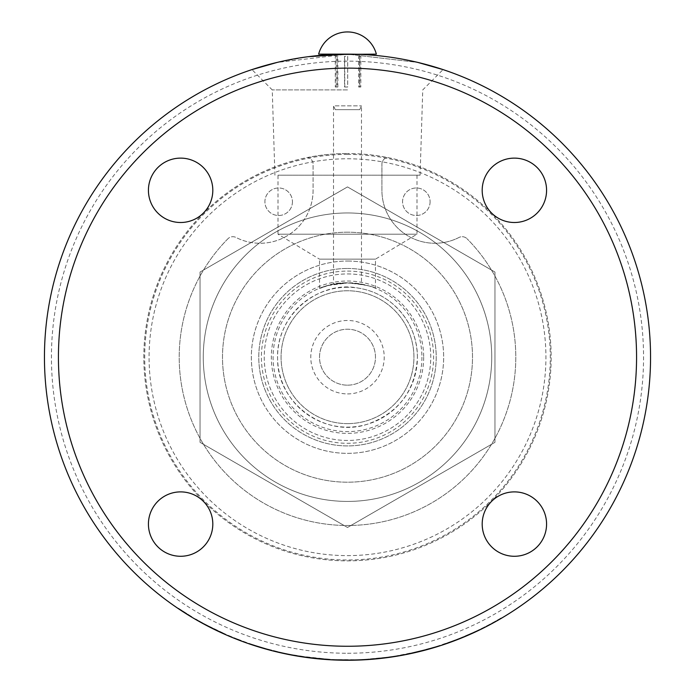 <?xml version="1.0" encoding="UTF-8"?>
<svg xmlns="http://www.w3.org/2000/svg" width="695" height="695" viewBox="0 0 695 695"><rect width="100%" height="100%" fill="white"/><g stroke="black" fill="none" stroke-linecap="round" stroke-linejoin="round"><path stroke-width="0.52" stroke-dasharray="3.48 2.61" d="M344.546 87.005L347.691 87.005L347.691 56.364L344.546 56.364L344.546 87.005L347.656 87.005L347.656 56.364L344.546 56.364M344.781 87.005L344.781 56.364M347.5 385.169A27.974 27.974 0 0 0 371.721 343.208A27.974 27.974 0 0 0 323.279 343.208A27.974 27.974 0 0 0 347.5 385.169A27.974 27.974 0 0 1 319.526 357.195A27.974 27.974 0 0 1 347.5 329.221A27.974 27.974 0 0 1 375.474 357.195A27.974 27.974 0 0 1 347.5 385.169M335.285 109.654L359.715 109.654L335.285 109.654L333.513 105.849L361.487 105.849L333.513 105.849L333.513 284.229L347.5 282.9L337.614 283.56C349.898 282.804 357.856 283.021 361.487 284.229L347.5 282.9C323.453 283.934 309.97 292.604 327.719 285.576C343.73 278.782 376.794 287.113 375.474 288.364C373.823 286.488 364.501 284.663 347.5 282.9L327.719 285.584L319.526 288.364L319.526 259.157L375.474 259.157L319.526 259.157L278.009 234.206L416.991 234.206L278.009 234.206L278.009 175.192L420.084 175.192L278.009 175.192M183.706 611.652L185.539 612.825A302.612 302.612 0 0 0 186.859 613.659L186.634 614.024A303.055 303.055 0 0 1 185.218 613.138L185.304 613.199A303.055 303.055 0 0 0 186.634 614.024A303.055 303.055 0 0 0 187.789 614.745A303.055 303.055 0 0 1 185.322 613.199L182.021 610.558L186.859 613.659A302.612 302.612 0 0 1 185.452 612.773L183.471 612.017M185.252 612.643L185.947 613.598A303.055 303.055 0 0 0 186.634 614.024L188.015 614.38L184.54 612.191M183.419 611.47L185.026 613.016M182.021 610.558L181.777 610.922A303.055 303.055 0 0 0 183.185 611.835M182.889 611.122L181.777 610.922M190.665 616.005L179.597 608.959L190.665 616.005L190.439 616.378L184.853 612.903L190.439 616.378M179.353 609.324L184.853 612.903L179.353 609.324L179.597 608.959M191.785 616.673L185.087 612.538L191.785 616.673L191.559 617.047L184.853 612.903L178.511 608.238L184.853 612.903M234.102 637.767A302.612 302.612 -158.5 0 0 238.437 639.478A7261.134 1482.313 111.8 0 1 231.67 636.768A302.612 302.612 -157.1 0 1 227.378 634.952A7261.134 1482.313 -67.3 0 0 234.102 637.767L233.937 638.166A303.055 303.055 0 0 0 238.281 639.886A7251.534 1482.4 111.8 0 1 231.496 637.167A303.055 303.055 0 0 1 227.204 635.352A7251.534 1482.4 -67.3 0 0 233.937 638.166M287.912 653.891A302.612 302.612 0 0 1 280.632 652.336L278.035 651.736A302.612 302.612 0 0 0 285.645 653.422L287.826 654.316A303.055 303.055 0 0 1 280.537 652.761L277.939 652.162A303.055 303.055 0 0 0 285.558 653.856L287.826 654.316M285.645 653.422L285.558 653.856M278.791 651.91L279.642 652.11A302.612 302.612 0 0 0 288.72 654.047A7350.946 1491.479 -79 0 0 291.179 654.525L291.101 654.959A303.055 303.055 0 0 1 283.004 653.309L278.791 651.91L278.686 652.336L272.092 650.72L279.546 652.536A303.055 303.055 0 0 0 288.642 654.481A7341.216 1491.566 -79 0 0 291.101 654.959M288.72 654.047L288.642 654.481M291.179 654.525A302.612 302.612 0 0 1 283.1 652.883M279.616 652.101A302.612 302.612 0 0 0 296.574 655.498A7261.134 1482.313 100.4 0 1 289.407 654.186A302.612 302.612 12.7 0 1 278.504 651.841L266.819 648.861L279.616 652.101L279.52 652.527A303.055 303.055 0 0 0 296.504 655.932A7251.534 1482.4 100.4 0 1 289.32 654.612A303.055 303.055 0 0 1 278.4 652.266L269.234 649.973M296.574 655.498L296.504 655.932M267.592 649.069L267.479 649.495L279.52 652.527M273.074 650.52L272.97 650.946L267.479 649.495M266.819 648.861L272.97 650.946M274.134 651.232L274.108 650.781M337.37 659.642A302.612 302.612 0 0 0 364.102 659.355A7261.134 1482.313 87.5 0 1 356.822 659.668A302.612 302.612 0 0 1 331.463 659.39L332.288 659.433A302.612 302.612 0 0 0 352.99 659.764L355.275 659.711A302.612 302.612 0 0 1 334.973 659.555L335.798 659.59A302.612 302.612 0 0 0 356.101 659.694A7295.041 1485.797 -91.9 0 0 358.629 659.607A302.612 302.612 0 0 1 336.545 659.616L337.353 660.076A303.055 303.055 0 0 0 364.128 659.79A7251.534 1482.4 87.5 0 1 356.83 660.102A303.055 303.055 0 0 1 331.445 659.824L332.271 659.868A303.055 303.055 0 0 0 352.999 660.198L355.284 660.146A303.055 303.055 0 0 1 334.955 659.989L335.781 660.024A303.055 303.055 0 0 0 356.109 660.128A7285.398 1485.884 -91.9 0 0 358.646 660.042A303.055 303.055 0 0 1 336.528 660.05L337.353 660.076M364.102 659.355L364.128 659.79M336.545 659.616L336.528 660.05M358.629 659.607L358.646 660.042M356.101 659.694L356.109 660.128M335.798 659.59L335.781 660.024M334.973 659.555L334.955 659.989M355.275 659.711L355.284 660.146M352.99 659.764L352.999 660.198M332.288 659.433L332.271 659.868M331.463 659.39L331.445 659.824M356.822 659.668L356.83 660.102M393.631 656.28A302.612 302.612 0 0 1 388.149 657.07L381.92 657.852A302.612 302.612 0 0 0 388.045 657.088A7245.696 1480.75 -98.2 0 0 393.631 656.28L393.691 656.706A303.055 303.055 0 0 1 388.21 657.505L378.132 658.695M388.045 657.088L388.105 657.513A7236.123 1480.836 -98.2 0 0 393.691 656.706M378.454 658.226L378.497 658.66M378.045 658.704L376.916 658.817M376.681 658.4L376.586 658.851L392.093 656.949A8838.602 1636.629 81.8 0 1 389.165 657.374A303.055 303.055 0 0 1 374.058 659.086A303.055 303.055 0 0 0 386.185 657.774L382.146 658.261M375.943 658.912L386.655 657.713A303.055 303.055 0 0 0 399.112 655.819A7251.534 1482.4 80.9 0 1 391.902 656.984A303.055 303.055 0 0 1 381.442 658.347L381.147 658.374M371.434 658.869L371.469 659.303L381.972 658.287A303.055 303.055 0 0 0 388.105 657.513M375.404 658.521L375.448 658.956L371.469 659.303M386.594 657.279A302.612 302.612 171.6 0 0 399.034 655.394A7261.134 1482.313 80.9 0 1 391.841 656.549A302.612 302.612 172.9 0 1 381.39 657.913L366.708 659.199L386.594 657.279L386.655 657.713M380.886 657.965L380.938 658.4M366.708 659.199L366.734 659.642M375.647 658.504L375.682 658.938L381.442 658.347L381.39 657.913M391.841 656.549L391.902 656.984M211.271 627.42L222.131 632.624L211.271 627.42L211.08 627.811L221.948 633.015L211.08 627.811M217.361 630.4L225.658 634.196L207.562 625.517L224.971 634.37L225.145 633.97M207.562 625.517L216.744 630.591L225.475 634.596L225.658 634.196M217.274 630.356L217.083 630.756L210.681 627.611L210.88 627.22L210.698 627.62L224.233 634.048M273.413 650.607A302.612 302.612 0 0 0 284.655 653.213A302.612 302.612 13.6 0 1 273.413 650.607L273.3 651.024A303.055 303.055 0 0 0 284.568 653.648A303.055 303.055 0 0 1 273.3 651.024L273.413 650.607M284.655 653.213L284.568 653.648L284.655 653.213M305.174 656.836A302.612 302.612 0 0 1 295.722 655.35L295.653 655.785L305.114 657.27A303.055 303.055 0 0 1 295.653 655.785A303.055 303.055 0 0 0 308.762 657.765L308.823 657.331L292.03 654.69L295.722 655.35L295.653 655.785L295.722 655.35L305.174 656.836L305.114 657.27L295.653 655.785A303.055 303.055 0 0 1 287.904 654.334A303.055 303.055 0 0 0 291.952 655.116L287.991 653.899L291.952 655.116A303.055 303.055 0 0 0 294.984 655.663L295.062 655.237M295.653 655.785L295.722 655.35A302.612 302.612 6.7 0 0 308.823 657.331L308.762 657.765M287.991 653.899L287.904 654.334L287.991 653.899M327.084 659.121L315.113 658.078L327.084 659.121L327.05 659.555L315.07 658.513L321.698 659.147M321.02 658.651L325.164 659.425M315.113 658.078L315.07 658.513M320.438 658.599L311.273 657.635L331.376 659.381L315.113 658.513M311.803 657.696L311.751 658.13L320.638 659.06L327.632 659.598L327.658 659.164M314.991 658.504L313.74 658.365M313.48 658.33L312.785 658.252M312.576 658.235L312.142 658.182M320.882 658.643L320.404 659.034M331.376 659.381L331.359 659.816M311.273 657.635L311.221 658.069L320.751 659.068L320.786 658.634M321.186 659.103L311.291 658.078M319.361 658.504L319.326 658.938A7278.492 1485.172 -85.1 0 0 323.783 659.32L324.348 658.93L305.704 656.914A7241.144 1480.289 98.3 0 1 301.726 656.332A302.612 302.612 -170.9 0 1 297.104 655.585A7244.489 1480.628 -80.8 0 0 301.326 656.271L327.988 659.181A7310.714 1487.387 94.1 0 1 324.035 658.903A302.612 302.612 4.2 0 1 319.361 658.504A7288.135 1485.085 -85.1 0 0 323.818 658.886L324.313 659.364L315.643 658.573M316.92 658.261L316.877 658.695M315.504 658.113L315.461 658.547M358.029 659.633A302.612 302.612 0 0 0 369.566 659.008A302.612 302.612 -2.5 0 1 358.029 659.633L358.047 660.068A303.055 303.055 0 0 0 369.592 659.442A303.055 303.055 0 0 1 358.047 660.068L358.029 659.633M369.566 659.008L369.592 659.442L369.566 659.008M450.273 641.824A302.62 302.62 70.4 0 1 447.997 642.64L458.526 638.705L450.273 641.824L450.421 642.241A303.055 303.055 0 0 1 448.136 643.049A303.055 303.055 0 0 0 451.672 641.78L466.988 635.699A303.055 303.055 0 0 1 446.451 643.639L446.312 643.222L446.451 643.639L452.393 641.52M476.839 630.782L464.825 636.142A302.612 302.612 -23.6 0 0 471.723 633.145L460.133 638.071A302.612 302.612 158.8 0 1 453.123 640.781L439.171 645.594A302.612 302.612 163.8 0 1 427.034 649.173L427.156 649.599A303.055 303.055 0 0 0 439.301 646.011L439.171 645.594L453.123 640.781A302.62 302.62 -111.1 0 0 460.133 638.071L473.651 632.268L473.834 632.667A303.055 303.055 -117.6 0 0 501.338 618.298L501.121 617.924A302.62 302.62 62.4 0 1 473.643 632.268L473.764 632.693L473.582 632.294L477.031 631.173L473.764 632.693M471.723 633.145L462.505 637.584L446.451 643.639A303.055 303.055 0 0 0 466.988 635.699L466.814 635.299L466.988 635.699M501.121 617.924L500.808 618.107A302.62 302.62 -117.5 0 1 473.651 632.268L473.582 632.294M468.769 634.448L468.943 634.848L477.031 631.173M463.487 636.707L468.943 634.848M466.753 635.326L466.927 635.725A303.055 303.055 67.2 0 1 463.652 637.106M456.641 639.443L456.797 639.852L456.641 639.443L446.312 643.222L456.641 639.443M450.421 642.241L448.136 643.049M427.034 649.173L409.372 653.422L426.695 649.269A302.612 302.612 0 0 0 439.171 645.594L439.301 646.011L453.27 641.19A303.055 303.055 0 0 0 460.299 638.479L471.905 633.536A303.055 303.055 0 0 1 464.998 636.542L464.825 636.142M446.312 643.222A302.612 302.612 0 0 0 466.814 635.299A302.612 302.612 0 0 1 446.312 643.222M428.467 648.783L427.156 649.599M409.372 653.422L409.459 653.847L428.58 649.199M425.262 649.651L425.375 650.077L419.815 651.493L419.711 651.067L435.305 647.254L423.568 650.546M415.992 651.962L396.471 655.828L415.992 651.962L415.167 652.596M415.115 652.614L414.637 652.718M414.533 652.744L413.264 653.031M412.222 652.814L412.317 653.239L406.34 654.481L412.96 653.1M400.277 655.177L410.927 653.535M410.901 653.543L409.459 653.847M426.695 649.269L425.375 650.077M439.301 646.011A303.055 303.055 0 0 1 426.808 649.686M500.808 618.107L501.034 618.481A303.055 303.055 62.5 0 1 473.834 632.667M423.455 650.129L435.183 646.828L434.462 647.505M435.183 646.828L419.711 651.067M438.875 645.69L436.113 647.01L419.815 651.493M434.436 647.514L433.619 647.757M433.558 647.775L432.733 648.018M432.073 648.209L431.56 648.357M431.526 648.366L430.248 648.73M406.254 654.056L400.355 655.602M413.047 652.631L416.096 652.388M396.471 655.828L406.34 654.481M412.317 653.239L410.597 653.613M410.536 653.621L409.685 653.804M409.025 653.943L408.495 654.047M408.46 654.056L407.166 654.316M382.962 657.731L392.032 656.514A8850.495 1636.543 81.8 0 1 389.104 656.94A302.612 302.612 0 0 1 374.023 658.651A302.612 302.612 173.8 0 0 386.125 657.34L372.581 658.773L382.962 657.731L383.014 658.165L392.762 656.853L392.701 656.419M374.996 658.565L375.031 658.999L383.014 658.165L376.586 658.851L376.551 658.417M372.581 658.773L372.616 659.207L382.128 658.269M387.767 657.122L387.827 657.557M386.125 657.34L386.185 657.774M374.023 658.651L374.058 659.086L374.023 658.651M389.104 656.94L389.165 657.374M392.032 656.514L392.093 656.949M388.548 657.018L388.609 657.453M388.8 656.984L388.861 657.418M350.211 659.798A302.612 302.612 0 0 1 335.242 659.564A302.612 302.612 0 0 0 355.423 659.711L335.285 659.564L350.211 659.798L350.211 660.241A303.055 303.055 0 0 1 335.225 659.998A303.055 303.055 0 0 0 355.44 660.146L354.98 659.72L355.44 660.146L355.432 659.711M335.242 659.564L335.225 659.998L335.242 659.564M344.294 659.798L350.211 660.241L339.143 660.137L354.737 660.163L335.268 660.007L335.285 659.564M354.728 659.729L354.737 660.163M350.862 659.798L350.871 660.233M339.151 659.694L339.143 660.137M266.68 648.817L255.013 645.334L266.68 648.817L266.559 649.243L254.883 645.751L264.865 648.765M267.488 649.043L260.816 647.132L267.488 649.043L267.375 649.469L270.303 650.251L270.407 649.825M251.338 644.126L260.816 647.132L251.338 644.126L251.199 644.543L267.375 649.469M264.812 648.748L263.97 648.513M263.318 648.322L262.797 648.174M262.771 648.166L261.494 647.792M236.769 638.827A302.62 302.62 111.7 0 1 234.519 637.932L245.031 641.937L236.769 638.827L236.613 639.235A303.055 303.055 0 0 1 234.354 638.34A303.055 303.055 0 0 0 237.846 639.713L244.883 642.345M324.035 658.903L324 659.338A303.055 303.055 0 0 1 319.326 658.938M327.988 659.181L327.962 659.616A7301.044 1487.474 94.1 0 1 324 659.338M328.97 659.242L327.962 659.616M297.104 655.585L297.026 656.019A7234.915 1480.724 -80.8 0 0 301.265 656.706L321.95 659.173M328.075 659.625L328.101 659.19M328.275 659.642L328.77 659.668M301.726 656.332L301.656 656.766A303.055 303.055 0 0 1 297.026 656.019M305.704 656.914L305.644 657.348A7231.571 1480.376 98.3 0 1 301.656 656.766M315.626 658.573L313.714 658.365M313.61 658.347L313.045 658.287M313.019 658.278L311.994 658.165M311.951 658.156L311.447 658.096M307.303 657.574L306.478 657.461M324.348 658.93L324.313 659.364M243.32 641.311A302.612 302.612 0 0 0 264.847 648.305A7261.134 1482.313 106.5 0 1 257.862 646.228A302.612 302.612 -162.3 0 1 253.423 644.821A7254.401 1481.636 -72.5 0 0 259.591 646.767A302.612 302.612 0 0 1 242.546 641.025L243.163 641.728A303.055 303.055 0 0 0 264.734 648.73A7251.534 1482.4 106.5 0 1 257.732 646.645A303.055 303.055 0 0 1 253.284 645.238A7244.81 1481.723 -72.5 0 0 259.461 647.184A303.055 303.055 0 0 1 242.39 641.442L243.163 641.728M264.699 648.722L264.821 648.296L264.734 648.73M222.443 632.763A302.612 302.612 24 0 0 226.596 634.613A7261.134 1482.313 114.2 0 1 219.95 631.616A302.612 302.612 -155.8 0 1 215.476 629.496A1877.221 753.701 -63.6 0 1 210.333 626.942L203.374 623.293A7331.529 1489.498 118.8 0 1 199.647 621.234A302.612 302.612 0 0 1 195.695 618.984A7363.838 1492.764 -60.6 0 0 202.002 622.538A302.612 302.612 -151.7 0 0 206.12 624.762L218.43 630.904A7351.345 1491.513 -65.2 0 0 222.443 632.763L222.261 633.162A303.055 303.055 0 0 0 226.422 635.013A7251.534 1482.4 114.2 0 1 219.768 632.016A303.055 303.055 0 0 1 215.285 629.887A1875.388 753.875 -63.6 0 1 210.133 627.324L209.013 626.76M217.057 630.261L218.247 631.303A7341.615 1491.6 -65.2 0 0 222.261 633.162M206.12 624.762L216.875 630.652M202.002 622.538L201.793 622.92A303.055 303.055 0 0 0 205.92 625.144M195.695 618.984L195.477 619.358A7354.099 1492.851 -60.6 0 0 201.793 622.92M199.647 621.234L199.439 621.617A303.055 303.055 0 0 1 195.477 619.358M203.374 623.293L203.175 623.676A7321.834 1489.585 118.8 0 1 199.439 621.617M208.969 626.734L207.379 625.908M318.64 54.141L347.5 54.141L417.973 62.454L347.5 54.141C366.117 54.514 366.117 54.514 347.5 54.141A303.055 303.055 0 0 1 650.555 357.195A303.055 303.055 0 0 1 347.5 660.25A303.055 303.055 0 0 1 44.445 357.195A303.055 303.055 0 0 1 347.5 54.141C328.883 54.514 328.883 54.514 347.5 54.141L277.027 62.454L308.146 56.712M459.021 237.455A52.994 52.994 0 0 1 381.911 190.274L381.911 164.185A6.881 6.881 0 0 1 387.332 157.461A6.881 6.881 0 0 0 382.32 161.857A198.423 198.423 0 0 1 513.214 466.336A198.423 198.423 0 0 1 181.786 466.336A198.423 198.423 0 0 1 312.68 161.857A6.881 6.881 0 0 0 307.668 157.461A203.67 203.67 0 0 0 178.172 470.376A203.67 203.67 0 0 0 516.828 470.376A203.67 203.67 0 0 0 347.5 153.534A203.67 203.67 0 0 1 551.17 357.195A203.67 203.67 0 0 1 347.5 560.865A203.67 203.67 0 0 1 143.83 357.195A203.67 203.67 0 0 1 347.5 153.534A203.67 203.67 0 0 0 307.668 157.461A6.881 6.881 0 0 1 313.089 164.185L313.089 190.274A52.994 52.994 0 0 1 235.979 237.455A6.881 6.881 0 0 0 227.951 238.741A6.881 6.881 0 0 1 235.979 237.455A52.994 52.994 0 0 0 313.089 190.274L313.089 164.185A6.881 6.881 0 0 0 312.68 161.857A198.423 198.423 0 0 1 545.923 357.195A198.423 198.423 0 0 1 347.5 555.618A198.423 198.423 0 0 1 149.077 357.195A198.423 198.423 0 0 1 382.32 161.857A6.881 6.881 0 0 0 381.911 164.185L381.911 190.274A52.994 52.994 0 0 0 459.021 237.455A6.881 6.881 0 0 1 467.049 238.741A6.881 6.881 0 0 0 459.021 237.455M430.092 201.741A13.77 13.77 0 0 1 409.442 213.66A13.77 13.77 0 0 1 409.442 189.822A13.77 13.77 0 0 1 430.092 201.741A13.77 13.77 0 0 0 409.442 189.822A13.77 13.77 0 0 0 409.442 213.66A13.77 13.77 0 0 0 430.092 201.741M292.439 201.741A13.77 13.77 0 0 1 271.788 213.66A13.77 13.77 0 0 1 271.788 189.822A13.77 13.77 0 0 1 292.439 201.741A13.77 13.77 0 0 0 271.788 189.822A13.77 13.77 0 0 0 271.788 213.66A13.77 13.77 0 0 0 292.439 201.741M227.951 238.741A168.294 168.294 0 0 0 228.681 476.379A168.294 168.294 0 0 0 466.319 476.379A168.294 168.294 0 0 0 467.049 238.741A168.294 168.294 0 0 1 466.319 476.379A168.294 168.294 0 0 1 228.681 476.379A168.294 168.294 0 0 1 227.951 238.741M347.5 212.965A144.23 144.23 0 0 0 203.27 357.195A144.23 144.23 0 0 0 347.5 501.425A144.23 144.23 0 0 0 491.73 357.195A144.23 144.23 0 0 0 347.5 212.965A144.23 144.23 0 0 1 491.73 357.195A144.23 144.23 0 0 1 347.5 501.425A144.23 144.23 0 0 1 203.27 357.195A144.23 144.23 0 0 1 347.5 212.965M347.5 261.042A96.153 96.153 0 0 1 443.653 357.195A96.153 96.153 0 0 1 347.5 453.349A96.153 96.153 0 0 1 251.347 357.195A96.153 96.153 0 0 1 347.5 261.042A96.153 96.153 0 0 0 251.347 357.195A96.153 96.153 0 0 0 347.5 453.349A96.153 96.153 0 0 0 443.653 357.195A96.153 96.153 0 0 0 347.5 261.042M347.5 423.629A66.433 66.433 0 0 1 289.971 323.983A66.433 66.433 0 0 1 405.029 323.983A66.433 66.433 0 0 1 347.5 423.629A66.433 66.433 0 0 0 413.933 357.195A66.433 66.433 0 0 0 347.5 290.762A66.433 66.433 0 0 0 281.067 357.195A66.433 66.433 0 0 0 347.5 423.629M347.5 527.47L200.038 442.333L200.038 272.058L347.5 186.92L494.962 272.058L494.962 442.333L347.5 527.47L494.962 442.333L494.962 272.058L347.5 186.92L200.038 272.058L200.038 442.333L347.5 527.47M347.5 393.909A36.713 36.713 0 0 0 384.213 357.195A36.713 36.713 0 0 0 347.5 320.482A36.713 36.713 0 0 0 310.787 357.195A36.713 36.713 0 0 0 347.5 393.909M347.5 268.478A88.725 88.725 0 0 1 424.332 401.562A88.725 88.725 0 0 1 270.668 401.562A88.725 88.725 0 0 1 347.5 268.478A88.725 88.725 0 0 0 270.668 401.562A88.725 88.725 0 0 0 424.332 401.562A88.725 88.725 0 0 0 347.5 268.478M347.5 271.093A86.102 86.102 0 0 1 433.602 357.195A86.102 86.102 0 0 1 347.5 443.297A86.102 86.102 0 0 1 261.398 357.195A86.102 86.102 0 0 1 347.5 271.093M347.5 273.934A83.261 83.261 0 0 1 430.761 357.195A83.261 83.261 0 0 1 347.5 440.456A83.261 83.261 0 0 1 264.239 357.195A83.261 83.261 0 0 1 347.5 273.934A83.261 83.261 0 0 1 430.761 357.195A83.261 83.261 0 0 1 347.5 440.456A83.261 83.261 0 0 1 264.239 357.195A83.261 83.261 0 0 1 347.5 273.934M347.5 287.27A69.926 69.926 0 0 0 286.939 392.162A69.926 69.926 0 0 0 408.061 392.162A69.926 69.926 0 0 0 347.5 287.27M347.5 232.199A124.996 124.996 0 0 0 239.245 419.693A124.996 124.996 0 0 0 455.755 419.693A124.996 124.996 0 0 0 347.5 232.199A124.996 124.996 0 0 1 455.755 419.693A124.996 124.996 0 0 1 239.245 419.693A124.996 124.996 0 0 1 347.5 232.199M347.5 154.403A202.792 202.792 0 0 0 144.708 357.195A202.792 202.792 0 0 0 347.5 559.988A202.792 202.792 0 0 0 550.292 357.195A202.792 202.792 0 0 0 347.5 154.403M546.574 524.082A32.196 32.196 0 0 0 514.387 491.886A32.196 32.196 0 0 0 482.191 524.082A32.196 32.196 0 0 0 514.387 556.278A32.196 32.196 0 0 0 546.574 524.082M514.387 158.121A32.196 32.196 0 0 0 482.191 190.317A32.196 32.196 0 0 0 514.387 222.504A32.196 32.196 0 0 0 546.574 190.317A32.196 32.196 0 0 0 514.387 158.121M148.426 190.317A32.196 32.196 0 0 0 180.613 222.504A32.196 32.196 0 0 0 212.809 190.317A32.196 32.196 0 0 0 180.613 158.121A32.196 32.196 0 0 0 148.426 190.317M180.613 556.278A32.196 32.196 0 0 0 212.809 524.082A32.196 32.196 0 0 0 180.613 491.886A32.196 32.196 0 0 0 148.426 524.082A32.196 32.196 0 0 0 180.613 556.278M347.5 89.907L272.249 89.907L347.5 89.907M347.5 653.257A296.061 296.061 0 0 0 603.894 209.169A296.061 296.061 0 0 0 91.106 209.169A296.061 296.061 0 0 0 347.5 653.257M333.07 54.141L376.36 54.141M347.5 54.141L361.93 54.141M337.136 87.005L335.294 87.005L335.294 56.364L337.857 56.364L337.136 56.364L337.136 87.005L337.857 87.005L335.294 87.005M337.857 87.005L337.857 56.364M336.171 87.005L336.171 56.364M335.294 56.364L337.136 56.364M359.515 56.364L360.818 56.364L360.818 87.005L359.515 87.005L359.515 56.364L358.672 56.364L360.818 56.364M360.818 87.005L358.672 87.005L358.672 56.364M359.862 87.005L359.862 56.364M358.672 87.005L359.515 87.005M388.149 657.07L388.21 657.505M381.92 657.852L381.972 658.287M320.256 658.582L320.213 659.016M320.673 658.625L320.638 659.06M410.337 653.213L410.424 653.648M382.033 657.835L382.085 658.269M383.032 657.722L383.084 658.156M382.98 657.722L383.032 658.156M344.807 659.798L344.807 660.241M344.902 659.798L344.894 660.241M347.604 659.816L347.604 660.25M316.373 658.208L316.329 658.643M301.326 656.271L301.265 656.706M316.607 658.235L316.564 658.669M421.917 357.195A74.417 74.417 0 0 1 347.5 431.612A74.417 74.417 0 0 1 273.083 357.195A74.417 74.417 0 0 1 347.5 282.778A74.417 74.417 0 0 1 421.917 357.195M423.672 357.195A76.172 76.172 0 0 1 347.5 433.367A76.172 76.172 0 0 1 271.328 357.195A76.172 76.172 0 0 1 347.5 281.023A76.172 76.172 0 0 1 423.672 357.195M417.426 357.195C416.991 335.468 408.538 317.511 392.076 303.315C382.224 295.245 371.008 290.18 358.438 288.13C319.604 279.929 275.463 314.514 277.609 359.393C277.418 403.413 325.199 438.128 367.012 424.35C398.678 413.125 415.48 390.738 417.426 357.195M420.084 175.192L422.751 89.907L443.054 69.604M274.916 175.192L272.249 89.907L251.946 69.604M416.991 175.192L416.991 234.206L375.474 259.157L375.474 288.364M359.715 109.654L361.487 105.849L361.487 284.229"/><path stroke-width="1.04" d="M184.305 612.556L182.646 611.487M184.853 612.903L191.559 617.047M283.004 653.309L278.686 652.336M269.234 649.973L266.706 649.278M224.971 634.37L221.948 633.015M203.175 623.676L217.17 630.791M224.233 634.048L225.475 634.596M221.67 632.893L217.083 630.756M311.221 658.069L305.114 657.27M295.653 655.785L294.984 655.663M320.751 659.068L327.05 659.555M321.698 659.147L320.847 659.077M325.164 659.425L323.349 659.286M323.288 659.286L321.967 659.173M464.998 636.542L452.393 641.52M473.834 632.667L471.905 633.536M448.136 643.049L439.301 646.011M430.248 648.73L412.439 653.213M438.927 646.133L435.305 647.254M396.541 656.254L407.166 654.316M372.616 659.207L375.031 658.999M392.762 656.853L383.032 658.156M335.268 660.007L344.294 660.233M354.997 660.154L350.211 660.241M270.216 650.233L266.559 649.243M251.199 644.543L261.494 647.792M244.883 642.345L236.613 639.235M327.632 659.598L328.275 659.642M308.762 657.765L307.303 657.574M306.478 657.461L305.644 657.348M347.5 660.25A303.055 303.055 0 0 0 650.555 357.195A303.055 303.055 0 0 0 347.5 54.141A303.055 303.055 0 0 0 44.445 357.195A303.055 303.055 0 0 0 347.5 660.25M277.027 62.454L251.946 69.604L277.027 62.454M308.146 56.712L347.5 54.141C328.883 54.514 328.883 54.514 347.5 54.141C366.117 54.514 366.117 54.514 347.5 54.141L318.64 54.141A29.859 29.859 0 0 1 376.36 54.141L333.07 54.488M417.973 62.454L443.054 69.604L417.973 62.454M546.574 524.082A32.196 32.196 0 0 1 514.387 556.278A32.196 32.196 0 0 1 482.191 524.082A32.196 32.196 0 0 1 514.387 491.886A32.196 32.196 0 0 1 546.574 524.082M514.387 158.121A32.196 32.196 0 0 1 546.574 190.317A32.196 32.196 0 0 1 514.387 222.504A32.196 32.196 0 0 1 482.191 190.317A32.196 32.196 0 0 1 514.387 158.121M148.426 190.317A32.196 32.196 0 0 1 180.613 158.121A32.196 32.196 0 0 1 212.809 190.317A32.196 32.196 0 0 1 180.613 222.504A32.196 32.196 0 0 1 148.426 190.317M180.613 556.278A32.196 32.196 0 0 1 148.426 524.082A32.196 32.196 0 0 1 180.613 491.886A32.196 32.196 0 0 1 212.809 524.082A32.196 32.196 0 0 1 180.613 556.278M347.5 646.263A289.068 289.068 0 0 1 97.161 212.661A289.068 289.068 0 0 1 597.839 212.661A289.068 289.068 0 0 1 347.5 646.263M361.93 54.488L347.5 54.141"/></g></svg>
